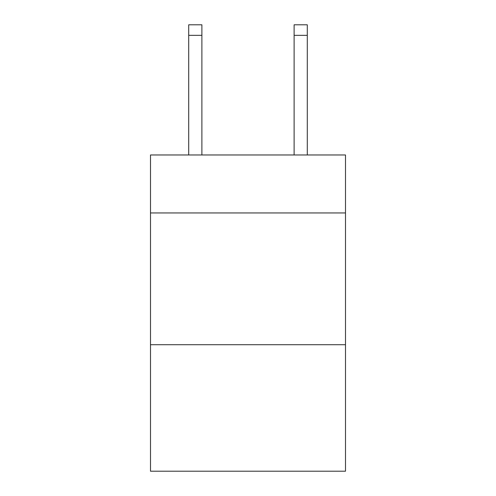<?xml version="1.0" encoding="UTF-8"?>
<svg xmlns="http://www.w3.org/2000/svg" width="496" height="496" viewBox="0 0 496 496"><rect width="100%" height="100%" fill="white"/><g stroke="black" fill="none" stroke-linecap="round" stroke-linejoin="round"><path stroke-width="0.74" d="M345.501 212.951L345.501 154.975L150.499 154.975L150.499 212.951L345.501 212.951L345.501 471.2L150.499 471.2L150.499 212.951M345.501 344.714L150.499 344.714M201.884 154.975L201.884 35.34L188.709 35.34L188.709 24.8L201.884 24.8L201.884 35.34M188.709 154.975L188.709 35.34M307.291 154.975L307.291 24.8L294.116 24.8L294.116 154.975M201.884 24.8L188.709 24.8M294.116 35.34L307.291 35.34"/></g></svg>
